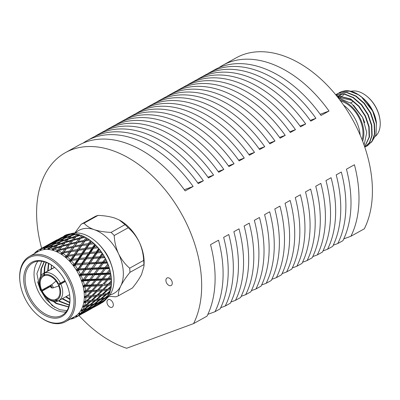 <?xml version="1.0" encoding="UTF-8"?>
<svg xmlns="http://www.w3.org/2000/svg" width="400" height="400" viewBox="0 0 400 400"><rect width="100%" height="100%" fill="white"/><g stroke="black" fill="none" stroke-linecap="round" stroke-linejoin="round"><path stroke-width="0.6" d="M166.465 282.715A4.28 2.775 -119 0 0 171.165 285.49A4.28 2.775 -119 0 0 171.715 280.785A4.28 2.775 -119 0 0 167.015 278.01A4.28 2.775 -119 0 0 166.465 282.715M107.52 304.425A4.28 2.775 -119 0 0 112.22 307.2A4.28 2.775 -119 0 0 112.765 302.495A4.28 2.775 -119 0 0 108.065 299.72A4.28 2.775 -119 0 0 107.52 304.425M75.51 232.94A36.05 23.395 61 0 1 81.07 229.38A36.05 23.395 61 0 1 94.18 229.66C99.095 231.23 104.72 232.145 111.065 232.395A40.35 26.185 61 0 1 114.22 235.515C114.48 241.765 115.92 247.84 118.535 253.735A36.05 23.395 61 0 1 120.785 285.95C118.87 290.04 118.085 293.31 118.435 295.77A40.35 26.185 61 0 1 117.03 296.36A40.35 26.185 61 0 1 115.565 296.825L108.93 296.275M74.835 232.98L81.24 224.205A40.35 26.185 61 0 1 82.645 223.615A40.35 26.185 61 0 1 84.105 223.15C86.16 225.775 89.52 227.945 94.18 229.66A36.05 23.395 61 0 1 118.535 253.735C121.42 259.48 125.125 264.295 129.66 268.175A40.35 26.185 61 0 1 129.955 272.355C126.02 277.185 122.965 281.72 120.785 285.95A36.05 23.395 61 0 1 109.93 294.935M118.435 295.77L132.405 288.01C136.34 283.18 139.395 278.645 141.57 274.415L143.95 266.44L143.925 264.595A40.35 26.185 -119 0 0 143.635 260.42C143.375 254.16 141.935 248.085 139.32 242.195C136.435 236.45 132.725 231.635 128.195 227.76A40.35 26.185 -119 0 0 125.035 224.635L119.235 219.98L114.965 218.125C110.05 216.555 104.42 215.645 98.08 215.39A40.35 26.185 -119 0 0 95.21 216.445L81.24 224.205M143.95 266.44L144.075 264.225A36.05 23.395 -119 0 0 139.32 242.195A36.05 23.395 -119 0 0 119.635 220.2L119.235 219.98M128.195 227.76L114.22 235.515M111.065 232.395L125.035 224.635M129.66 268.175L143.635 260.42M143.925 264.595L129.955 272.355M98.08 215.39L84.105 223.15M310.26 120.385L315.92 118.3L310.805 121.14A110.56 71.75 -119 0 0 204.555 75.39L199.44 78.23A110.56 71.75 -119 0 0 196.925 79.73M323.005 250.9L327.55 249.225L332.665 246.385A110.56 71.75 -119 0 0 336.205 174.875L341.32 172.035A110.56 71.75 -119 0 1 337.78 243.545L333.235 245.22M300.03 126.065L305.69 123.98L300.57 126.825A110.56 71.75 -119 0 0 194.325 81.07L189.21 83.91A110.56 71.75 -119 0 0 186.695 85.41M320.185 114.28L329.03 111.025L321.035 115.46A110.56 71.75 -119 0 0 214.79 69.71L209.67 72.55A110.56 71.75 -119 0 0 207.16 74.05M312.775 256.58L317.315 254.905L322.435 252.065A110.56 71.75 -119 0 0 325.97 180.555L331.085 177.715A110.56 71.75 -119 0 1 327.55 249.225M337.78 243.545L342.895 240.705A110.56 71.75 -119 0 0 346.435 169.195L354.43 164.755A110.56 71.75 -119 0 1 350.89 236.265L364.32 228.81A110.56 71.75 -119 0 0 340.17 100.435A110.56 71.75 -119 0 0 236.21 57.815L222.78 65.27A110.56 71.75 -119 0 0 218.895 67.685M289.8 131.745L295.455 129.665L290.34 132.505A110.56 71.75 -119 0 0 184.09 86.75L178.975 89.59A110.56 71.75 -119 0 0 176.465 91.09M292.31 267.94L296.855 266.27L301.97 263.43A110.56 71.75 -119 0 0 305.505 191.915L310.625 189.075A110.56 71.75 -119 0 1 307.085 260.59L312.2 257.745A110.56 71.75 -119 0 0 315.74 186.235L320.855 183.395A110.56 71.75 -119 0 1 317.315 254.905M269.335 143.11L274.99 141.025L269.875 143.865A110.56 71.75 -119 0 0 163.63 98.115L158.51 100.955A110.56 71.75 -119 0 0 156 102.455M279.565 137.43L285.225 135.345L280.11 138.185A110.56 71.75 -119 0 0 173.86 92.43L168.745 95.27A110.56 71.75 -119 0 0 166.23 96.775M282.075 273.625L286.62 271.95L291.735 269.11A110.56 71.75 -119 0 0 295.275 197.595L300.39 194.755A110.56 71.75 -119 0 1 296.855 266.27M259.1 148.79L264.76 146.705L259.645 149.545A110.56 71.75 -119 0 0 153.395 103.795L148.28 106.635A110.56 71.75 -119 0 0 145.765 108.135M251.38 290.665L255.925 288.99L261.04 286.15A110.56 71.75 -119 0 0 264.58 214.64L269.695 211.8A110.56 71.75 -119 0 1 266.155 283.31L271.275 280.47A110.56 71.75 -119 0 0 274.81 208.96L279.925 206.12A110.56 71.75 -119 0 1 276.39 277.63L281.505 274.79A110.56 71.75 -119 0 0 285.045 203.28L290.16 200.435A110.56 71.75 -119 0 1 286.62 271.95M248.87 154.47L254.53 152.385L249.415 155.225A110.56 71.75 -119 0 0 143.165 109.475L138.05 112.315A110.56 71.75 -119 0 0 135.535 113.815M228.405 165.83L234.065 163.75L228.95 166.59A110.56 71.75 -119 0 0 122.7 120.835L117.585 123.675A110.56 71.75 -119 0 0 115.07 125.175M238.64 160.15L244.295 158.065L239.18 160.91A110.56 71.75 -119 0 0 132.935 115.155L127.815 117.995A110.56 71.75 -119 0 0 125.305 119.495M241.15 296.345L245.695 294.67L250.81 291.83A110.56 71.75 -119 0 0 254.35 220.32L259.465 217.48A110.56 71.75 -119 0 1 255.925 288.99M218.175 171.515L223.835 169.43L218.715 172.27A110.56 71.75 -119 0 0 112.47 126.515L107.355 129.355A110.56 71.75 -119 0 0 104.84 130.86M230.92 302.025L235.46 300.355L240.58 297.515A110.56 71.75 -119 0 0 244.115 226L249.23 223.16A110.56 71.75 -119 0 1 245.695 294.67M207.94 177.195L213.6 175.11L208.485 177.95A110.56 71.75 -119 0 0 102.235 132.2L97.12 135.04A110.56 71.75 -119 0 0 94.61 136.54M197.71 182.875L203.37 180.79L198.255 183.63A110.56 71.75 -119 0 0 92.005 137.88L86.89 140.72A110.56 71.75 -119 0 1 193.135 186.47L185.145 190.91A110.56 71.75 -119 0 0 78.895 145.155L65.465 152.615A110.56 71.75 -119 0 1 169.425 195.23A110.56 71.75 -119 0 1 193.575 323.61L207.005 316.155A110.56 71.75 -119 0 0 210.54 244.64L218.535 240.205A110.56 71.75 -119 0 1 215 311.715L220.115 308.875A110.56 71.75 -119 0 0 223.65 237.365L228.77 234.52A110.56 71.75 -119 0 1 225.23 306.035L230.345 303.195A110.56 71.75 -119 0 0 233.885 231.68L239 228.84A110.56 71.75 -119 0 1 235.46 300.355M65.465 152.615A110.56 71.75 -119 0 0 41.655 248.305M78.985 315.545A110.56 71.75 -119 0 0 126.62 348.265L193.575 323.61M315.92 118.3A110.56 71.75 -119 0 0 209.67 72.55M329.03 111.025A110.56 71.75 -119 0 0 222.78 65.27M86.89 140.72A110.56 71.75 -119 0 0 83 143.135M203.37 180.79A110.56 71.75 -119 0 0 97.12 135.04M213.6 175.11A110.56 71.75 -119 0 0 107.355 129.355M223.835 169.43A110.56 71.75 -119 0 0 117.585 123.675M234.065 163.75A110.56 71.75 -119 0 0 127.815 117.995M244.295 158.065A110.56 71.75 -119 0 0 138.05 112.315M254.53 152.385A110.56 71.75 -119 0 0 148.28 106.635M264.76 146.705A110.56 71.75 -119 0 0 158.51 100.955M274.99 141.025A110.56 71.75 -119 0 0 168.745 95.27M285.225 135.345A110.56 71.75 -119 0 0 178.975 89.59M295.455 129.665A110.56 71.75 -119 0 0 189.21 83.91M305.69 123.98A110.56 71.75 -119 0 0 199.44 78.23M193.135 186.47L184.295 189.73M215 311.715L207.885 314.335M225.23 306.035L220.685 307.705M266.155 283.31L261.615 284.985M276.39 277.63L271.845 279.305M307.085 260.59L302.54 262.26M343.775 238.885L350.89 236.265M366.845 96.245L367.265 96.585A24.995 16.22 61 0 1 376.825 109.065A24.995 16.22 61 0 1 379.93 119.4L380 119.935A25.955 16.845 -119 0 0 376.775 109.205A25.955 16.845 -119 0 0 366.845 96.245A25.955 16.845 -119 0 0 351.015 91.295M340.63 101.05A25.955 16.845 61 0 1 359.51 118.79A25.955 16.845 61 0 1 362.06 139.65M340.205 98A25.955 16.845 61 0 1 341.05 96.995M341.235 96.805A25.955 16.845 61 0 1 342.405 95.765M343.015 95.325A25.955 16.845 61 0 1 343.785 94.855M364.67 146.76L369.135 137.08L368.81 126.915L365.145 116.13L358.68 106.375L350.365 99.15L336.28 95.445M364.705 146.865L369.47 136.895L369.145 126.73L365.48 115.945L359.01 106.19L350.7 98.965L336.18 95.33M364.83 147.225L369.42 142.58L371.8 135.6L371.475 125.435L367.81 114.65L361.345 104.895L353.03 97.67L344.115 94.095L335.74 94.79M364.93 147.17L369.68 142.52L372.135 135.415L371.81 125.25L368.145 114.465L361.675 104.71L353.365 97.485L344.445 93.91L335.71 94.75L336.93 93.99M366.06 146.455L367.26 145.875L372.01 141.225L374.465 134.12L374.14 123.96L370.475 113.17L364.01 103.415L355.695 96.19L346.775 92.615L338.585 93.24L336.765 94.08M367.43 145.78L372.34 141.04L374.8 133.935L374.47 123.775L370.81 112.985L364.34 103.23L356.03 96.005L347.11 92.43L338.92 93.055L337.1 93.895M362.575 97.8A27.16 17.625 61 0 1 362.645 97.86A27.16 17.625 61 0 1 373.04 111.415A27.16 17.625 61 0 1 376.41 122.645L376.025 134.665L371.535 142.23M362.185 97.48L366.41 101.48L373.025 111.46L375.98 120.16L372.995 111.53L361.395 96.835A30.045 19.495 -119 0 0 345.42 90.735L341.585 91.575L339.595 92.51M361.395 96.835A30.045 19.495 -119 0 1 362.585 97.855C366.855 101.7 370.29 106.35 372.9 111.795L376.585 124.015M362.64 141.15A27.16 17.625 -119 0 0 360.25 118.52A27.16 17.625 -119 0 0 339.665 99.76M364.085 145.075L366.755 132.555L362.57 117.435L351.645 103.575L338.125 97.765M360.155 135.03A30.045 19.495 -119 0 0 356.26 121.06A30.045 19.495 -119 0 0 343.545 105.105M362.585 97.855L358.36 94.71L349.44 91.135L341.25 91.76L338.295 93.305M375.49 136.31A25.955 16.845 -119 0 0 380 119.935M366.41 101.48L364.285 99.38M342.355 93.95L341.07 94.775M340.915 94.89L340.505 95.21M340.275 95.41L339.875 95.765M339.735 95.905L338.78 96.93M338.65 97.09L338.14 97.765M339.695 95.43L338.405 96.255M338.25 96.37L337.505 96.98M355.78 103.36L351.685 100.3L337.635 97.14M364.755 122.665L362.55 117.27L353.53 105.21M342.025 94.135L340.895 94.845M340.74 94.96L340.415 95.205M340.175 95.395L339.69 95.82M339.545 95.95L338.58 96.96M338.45 97.115L338.03 97.645M339.36 95.615L338.23 96.325M338.075 96.44L337.46 96.92M102.99 249.07A27.695 17.975 61 0 1 110.77 263.08M65.305 281.22L58.37 285.07L60.805 283.995A15.625 10.14 61 0 1 58.61 300.745A15.625 10.14 61 0 1 57.975 301.055L56.4 300.285L55.99 299.42A13.22 8.58 -119 0 0 56.485 299.175A13.22 8.58 -119 0 0 58.37 285.07M55.99 299.42L56.95 298.885M57.445 298.5L55.4 299.635L55.81 300.505L57.385 301.27A15.625 10.14 61 0 1 47.425 298.415L46.8 297.9A14.18 9.205 -119 0 0 55.81 300.505M50.59 286.085L41.655 291.045L42.17 291.035A13.22 8.58 -119 0 0 55.4 299.635M42.17 291.035L50.565 286.375M44.08 273.12L43.735 274.95A14.18 9.205 -119 0 0 39.61 284.96L39.51 284.155A15.625 10.14 61 0 1 43.445 273.43A15.625 10.14 61 0 1 44.08 273.12L54.51 267.325M54.59 267.39L44.665 272.9A15.625 10.14 61 0 1 60.395 283.125L64.98 280.585M37.915 261.21A30.045 19.495 -119 0 0 38.04 290.855A30.045 19.495 -119 0 0 66.055 311.9M41.72 261.26L36.905 273.565L40.205 289.845L52.205 305.585L59.71 309.74L66.95 310.635M65.88 282.395A31.005 20.12 61 0 1 69.73 295.21A31.005 20.12 61 0 1 55.52 318.2A31.005 20.12 61 0 1 27.86 296.395A31.005 20.12 61 0 1 28.285 265.14A31.005 20.12 61 0 1 54.02 266.915A31.005 20.12 61 0 1 65.88 282.395M54.23 267.09A30.045 19.495 -119 0 0 32.925 262.775A30.045 19.495 -119 0 0 29.09 295.825A30.045 19.495 -119 0 0 62.095 315.305A30.045 19.495 -119 0 0 69.695 294.94M62.36 322.16A36.35 23.59 -119 0 0 69.155 281.185A36.35 23.59 -119 0 0 31.38 256.63A36.35 23.59 -119 0 0 20.07 282.575A36.35 23.59 -119 0 0 38.49 315.75A36.35 23.59 -119 0 0 62.36 322.16M20.07 282.575L20 282.04A37.31 24.215 61 0 1 29.4 256.42A37.31 24.215 61 0 1 31.61 255.405A37.31 24.215 61 0 1 69.56 278.935A37.31 24.215 61 0 1 65.62 321.66A37.31 24.215 61 0 1 63.41 322.67A37.31 24.215 61 0 1 38.905 316.09L38.49 315.75M94.725 240.55L95.145 240.89A36.35 23.59 61 0 1 113.565 274.065L113.635 274.6A37.31 24.215 -119 0 0 94.725 240.55A37.31 24.215 -119 0 0 70.69 233.805M106.28 298.865A37.31 24.215 -119 0 0 113.635 274.6M91.395 241.335A38.455 24.955 61 0 1 91.67 241.56L92.17 241.97A37.31 24.215 61 0 1 111.075 276.02L111.16 276.66A38.455 24.955 61 0 1 111.36 278.535L109.085 278.645L111.115 276.345L110.895 274.78L107.8 278.705L103.27 278.9L107.055 274.4L110.785 274.26L110.54 273.015L108.125 273.1L110.02 270.775L109.71 269.355L106.76 273.145L101.965 273.305L105.49 268.79L109.43 268.665L109.035 267.41L106.49 267.495L108.25 265.175L107.88 263.92L105.05 267.54L100.005 267.72L103.285 263.245L107.42 263.085L106.885 261.85L104.215 261.965L105.855 259.675L105.45 258.61L102.71 262.03L97.435 262.28L100.495 257.9L104.805 257.66L104.145 256.48L101.36 256.645L102.895 254.42L102.485 253.56L102.16 253.29L99.795 256.745L94.315 257.12L97.185 252.885L101.65 252.53L100.875 251.43L98 251.675L99.44 249.53L99.05 248.89L98.605 248.5L96.38 251.82L90.725 252.37L93.435 248.32L98.16 247.83L97.16 246.825L94.205 247.17L95.575 245.135L94.66 244.23L92.545 247.375L86.755 248.14L89.345 244.325L94.26 243.795L93.095 242.775L90.08 243.245L91.395 241.335L90.425 240.575L88.39 243.52L82.5 244.54L85.005 240.995L89.76 240.08A38.455 24.955 61 0 1 90.425 240.575M66.42 234.78A38.455 24.955 61 0 1 67.165 234.52L64.25 235.98L65.685 235.065A38.455 24.955 61 0 1 66.42 234.78M68.02 234.275A38.455 24.955 61 0 1 68.615 234.135L66.475 235.785L60.725 238.42L63.455 236.505L68.02 234.275M69.045 234.32L68.615 234.135M69.505 233.965A38.455 24.955 61 0 1 71.125 233.765L68.14 235.05L69.505 233.965M72.055 233.715A38.455 24.955 61 0 1 72.695 233.705L70.645 235.63L64.785 237.925L67.385 235.675L72.055 233.715M73.33 234.035L72.695 233.705M73.645 233.73A38.455 24.955 61 0 1 75.375 233.885L72.34 234.995L73.645 233.73M76.35 234.035A38.455 24.955 61 0 1 77.025 234.16L75.03 236.355L69.095 238.31L71.61 235.715L76.35 234.035M78.115 234.8L77.025 234.16M78.02 234.38A38.455 24.955 61 0 1 79.805 234.88L76.74 235.815L78.02 234.38M80.81 235.225A38.455 24.955 61 0 1 81.495 235.48L79.52 237.94L73.56 239.565L76.03 236.635L80.81 235.225M82.46 236.12L81.495 235.48M82.505 235.89A38.455 24.955 61 0 1 84.305 236.73L81.24 237.5L82.505 235.89M85.185 237.285L84.305 236.73M85.315 237.255A38.455 24.955 61 0 1 86 237.635L84.01 240.35L78.065 241.66L80.53 238.41L85.315 237.255M87 238.23A38.455 24.955 61 0 1 88.775 239.38L85.72 239.995L87 238.23L86 237.635M90.105 240.375L88.775 239.38M91.67 241.56A38.455 24.955 61 0 1 93.095 242.775M94.03 243.63A38.455 24.955 61 0 1 94.66 244.23M95.575 245.135A38.455 24.955 61 0 1 97.16 246.825M98.025 247.81A38.455 24.955 61 0 1 98.605 248.5M99.44 249.53A38.455 24.955 61 0 1 100.875 251.43M101.65 252.53A38.455 24.955 61 0 1 102.16 253.29M102.895 254.42A38.455 24.955 61 0 1 104.145 256.48M104.805 257.66A38.455 24.955 61 0 1 105.24 258.475M105.855 259.675A38.455 24.955 61 0 1 106.885 261.85M107.42 263.085A38.455 24.955 61 0 1 107.77 263.93M108.25 265.175A38.455 24.955 61 0 1 109.035 267.41M109.43 268.665A38.455 24.955 61 0 1 109.68 269.52M110.02 270.775A38.455 24.955 61 0 1 110.54 273.015M110.785 274.26A38.455 24.955 61 0 1 110.93 275.11M111.115 276.345A38.455 24.955 61 0 1 111.16 276.66M111.45 279.74A38.455 24.955 61 0 1 111.49 280.56L108.135 284.085L103.88 284.365L107.935 279.93L111.45 279.74L111.36 278.535M111.515 281.745A38.455 24.955 61 0 1 111.48 283.83L109.345 284L111.515 281.745L111.455 280.76M111.41 284.97A38.455 24.955 61 0 1 111.34 285.735L107.77 289.15L103.785 289.57L108.115 285.25L111.41 284.97L111.48 283.83M111.21 286.845A38.455 24.955 61 0 1 110.89 288.77L108.895 289.02L111.21 286.845L111.225 285.905M110.665 289.815A38.455 24.955 61 0 1 110.49 290.51L106.7 293.775L102.985 294.38L107.59 290.23L110.665 289.815L110.645 288.62M110.205 291.515A38.455 24.955 61 0 1 109.61 293.235L107.755 293.59L110.205 291.515M109.23 294.155A38.455 24.955 61 0 1 108.955 294.77L104.965 297.85L101.505 298.68L106.37 294.74L109.23 294.155L109.285 292.865M108.52 295.64A38.455 24.955 61 0 1 107.67 297.11L105.94 297.59L108.52 295.64M107.15 297.89A38.455 24.955 61 0 1 106.78 298.4L102.595 301.27L99.375 302.36L104.485 298.675L107.15 297.89L107.215 297.24M106.21 299.12A38.455 24.955 61 0 1 105.12 300.31L103.505 300.935L106.21 299.12M104.47 300.925A38.455 24.955 61 0 1 104.01 301.32L96.65 305.34L101.985 301.935L104.47 300.925L104.535 300.54M103.32 301.87A38.455 24.955 61 0 1 102.015 302.745L103.32 301.87M94.17 307.115L101.265 303.14M29.4 256.42L38.35 251.45A37.31 24.215 61 0 1 40.565 250.435A37.31 24.215 61 0 1 78.515 273.965A37.31 24.215 61 0 1 74.575 316.69L65.62 321.66M34.705 253.475L34.79 252.9A38.455 24.955 61 0 1 36.845 251.12L36.83 252.36L37.29 251.265L37.55 251.875L37.87 250.43A38.455 24.955 61 0 1 38.56 250.025A38.455 24.955 61 0 1 40.26 249.205L40.17 250.535L40.74 249.5L40.985 250.235L41.425 248.775A38.455 24.955 61 0 1 44.09 248.135L43.905 249.535L44.59 248.58L44.805 249.425L45.375 247.98A38.455 24.955 61 0 1 48.25 247.945L47.955 249.385L48.74 248.525L48.91 249.47L49.61 248.065A38.455 24.955 61 0 1 52.625 248.63L52.215 250.09L53.095 249.34L53.2 250.365L54.035 249.025A38.455 24.955 61 0 1 57.115 250.175L56.58 251.625L57.55 251L57.575 252.09L58.54 250.835A38.455 24.955 61 0 1 61.61 252.545L60.94 253.965L61.985 253.47L61.92 254.6L63.01 253.455A38.455 24.955 61 0 1 65.995 255.685L65.195 257.045L66.295 256.69L66.135 257.84L67.34 256.82A38.455 24.955 61 0 1 70.165 259.51L69.23 260.785L70.375 260.57L70.11 261.72L71.415 260.845A38.455 24.955 61 0 1 74.015 263.93L72.955 265.105L74.13 265.03L73.75 266.155L75.145 265.43A38.455 24.955 61 0 1 77.45 268.835L76.275 269.885L77.455 269.945L76.965 271.025L78.435 270.465A38.455 24.955 61 0 1 80.39 274.105L79.105 275.02L80.28 275.205L79.675 276.22L81.2 275.825A38.455 24.955 61 0 1 82.76 279.61L81.38 280.375L82.53 280.675L81.815 281.605L83.38 281.375A38.455 24.955 61 0 1 84.5 285.215L83.045 285.82L84.145 286.225L83.33 287.055L84.91 286.98A38.455 24.955 61 0 1 85.565 290.78L84.05 291.22L85.095 291.71L84.185 292.425L85.76 292.505A38.455 24.955 61 0 1 85.94 296.17L84.38 296.445L85.355 297.005L84.36 297.59L85.91 297.815A38.455 24.955 61 0 1 85.6 301.25L84.025 301.365L84.91 301.975L83.85 302.425L85.35 302.77A38.455 24.955 61 0 1 84.565 305.9L82.99 305.86L83.78 306.495L82.66 306.805L84.1 307.26A38.455 24.955 61 0 1 82.86 310L81.3 309.815L81.985 310.455L80.83 310.63L82.185 311.165A38.455 24.955 61 0 1 80.52 313.45L79.005 313.135L79.58 313.76L78.4 313.795L79.66 314.39A38.455 24.955 61 0 1 77.605 316.17L76.15 315.745L76.615 316.325L75.435 316.23L76.58 316.865A38.455 24.955 61 0 1 75.89 317.265A38.455 24.955 61 0 1 74.19 318.085L72.815 317.57L73.165 318.095L73.315 317.755M42.545 248.03L50.975 243.35L48.225 245.225L42.475 248.195M53.4 242.005L61.825 237.33L59.08 239.2L53.325 242.17M86.175 301.14L84.625 302.605M54.765 307.365L46.34 299.59L40.26 289.62L37.585 281.735M56.4 300.285A14.18 9.205 -119 0 0 58.96 284.85M43.735 274.95L44.145 275.82A13.22 8.58 -119 0 0 43.65 276.06A13.22 8.58 -119 0 0 41.76 290.17L41.175 290.385A14.18 9.205 -119 0 1 39.61 284.96M60.395 283.125L57.965 284.205A13.22 8.58 -119 0 0 44.735 275.6L44.325 274.735L44.665 272.9M58.55 283.985A14.18 9.205 -119 0 0 44.325 274.735M51.415 265.045L51.39 269.015M73.165 318.095L71.995 317.87L73.02 318.515L73.965 318M73.02 318.515A38.455 24.955 61 0 1 70.355 319.155L70.235 319.095M83.32 313.135L90.975 308.875M98.085 304.875L89.66 309.55L98.165 304.655M95.035 306.025L95.095 306.3M73.675 317.89L73.69 318.185M76.58 316.865L80.12 314.9M87.235 310.9L78.805 315.575L87.315 310.68M94.22 306.69L85.8 311.365L91.135 307.96L94.22 306.69L94.365 306.295M101.08 302.28L95.77 305.72L92.655 306.955L97.885 303.405L101.08 302.28L101.27 301.735M99.375 302.36L98.9 302.32M97.7 302.88L97.885 303.405M92.655 306.955L92.3 306.915M91.015 307.55L91.135 307.96M84.185 312.05L84.245 312.325M77.15 316.035L77.225 316.49M79.66 314.39L83.37 312.715L77.605 316.17M90.23 308.305L84.915 311.74L81.805 312.98L87.035 309.43L90.23 308.305L90.42 307.76M96.945 303.71L91.745 307.29L88.525 308.385L93.635 304.7L96.945 303.71L97.175 303.035M103.515 298.94L98.43 302.66L95.09 303.615L100.085 299.795L103.515 298.94L103.775 298.145M101.505 298.68L100.79 298.66M99.535 298.635L100.085 299.795M95.09 303.615L94.495 303.58M93.375 304.06L93.635 304.7M88.525 308.385L88.05 308.345M86.85 308.905L87.035 309.43M81.805 312.98L81.45 312.94M80.105 313.365L80.285 313.985M83.37 312.715L83.515 312.32M76.615 316.325L76.775 315.925M82.185 311.165L86.095 309.735L80.52 313.45M92.665 304.965L87.58 308.68L84.24 309.64L89.23 305.82L92.665 304.965L92.925 304.17M99.075 300.025L94.11 303.875L90.655 304.705L95.52 300.765L99.075 300.025L99.365 299.135M105.33 294.935L100.49 298.9L96.9 299.615L101.64 295.56L105.33 294.935L105.765 293.605L106.37 294.74M102.985 294.38L102.035 294.41M100.555 295.725L95.85 299.8L92.135 300.405L96.74 296.255L100.555 295.725L100.975 294.46L101.64 295.56M96.9 299.615L96.07 299.615M94.475 300.96L89.635 304.925L86.05 305.635L90.79 301.585L94.475 300.96L94.91 299.63L95.52 300.765M90.655 304.705L89.94 304.68M88.685 304.66L89.23 305.82M84.24 309.64L83.645 309.605M81.985 310.455L82.3 309.54L82.785 310.725M86.095 309.735L86.325 309.06M79.58 313.76L79.75 313.29M84.1 307.26L84.665 306.79L88.225 306.05L82.86 310M106.47 290.365L101.895 294.54L98.045 295.045L102.515 290.805L106.47 290.365L106.875 289.165L107.59 290.23M104.065 289.54L101.75 289.785L104.065 289.54M98.495 290.02L102.69 285.64L106.92 285.345L102.615 289.68L96.455 290.315L101.75 289.785L102.515 290.805M98.045 295.045L96.98 295.115M95.62 296.39L91.045 300.565L87.195 301.07L91.665 296.825L95.62 296.39L96.02 295.19L96.74 296.255M92.135 300.405L91.185 300.435M85.35 302.77L85.885 302.275L89.705 301.75L90.125 300.485L90.79 301.585M86.05 305.635L85.22 305.64M83.78 306.495L84.06 305.655L84.665 306.79M88.225 306.05L88.51 305.16M89.705 301.75L84.565 305.9M101.355 290.915L96.915 295.175L92.935 295.595L97.265 291.275L101.355 290.915L101.75 289.785L102.615 289.68M93.215 295.565L90.9 295.81L93.215 295.565M103.88 284.365L108.135 284.085M98.235 284.67L102.155 280.195L106.66 279.995L102.63 284.44L96.205 285.115L101.845 284.735L102.69 285.64M106.92 285.345L107.31 284.29L111.34 283.9M93.03 290.39L97.085 285.955L101.45 285.715L97.285 290.11L90.99 290.76L96.455 290.315L97.265 291.275M87.64 296.045L91.84 291.665L96.07 291.37L91.765 295.705L85.605 296.335L90.9 295.81L91.665 296.825M87.195 301.07L86.13 301.14M84.91 301.975L85.17 301.215L85.885 302.275M85.91 297.815L86.415 297.3L90.505 296.94L86.065 301.2L85.6 301.25M103.27 278.9L101.25 279.425L107.055 279.09L107.8 278.705M97.275 279.125L100.93 274.61L105.7 274.445L101.94 278.955L97.275 279.125L95.275 279.73L101.25 279.425L102.155 280.195M106.66 279.995L107.055 279.09L111.345 278.81M101.45 285.715L101.845 284.735L102.63 284.44M92.415 284.925L96.205 280.425L100.84 280.25L96.95 284.73L92.415 284.925L90.4 285.45L96.205 285.115L97.085 285.955M96.07 291.37L96.455 290.315L97.285 290.11M87.38 290.695L91.305 286.22L95.81 286.02L91.78 290.465L85.355 291.14L90.99 290.76L91.84 291.665M90.505 296.94L90.9 295.81L91.765 295.705M84.38 296.445L85.605 296.335L86.415 297.3M85.76 292.505L86.235 291.98L90.6 291.74L86.435 296.135L85.94 296.17M100.84 280.25L101.94 278.955M91.115 279.33L94.64 274.815L99.535 274.655L95.91 279.17L91.115 279.33L89.135 280.015L95.275 279.73L96.205 280.425M95.81 286.02L96.205 285.115L96.95 284.73M86.425 285.15L90.08 280.635L94.85 280.47L91.09 284.98L86.425 285.15L84.42 285.755L90.4 285.45L91.305 286.22M90.6 291.74L90.99 290.76L91.78 290.465M84.05 291.22L85.355 291.14L86.235 291.98M85.355 297.005L85.605 296.335L86.435 296.135M101.965 273.305L99.985 273.99L106.125 273.705L106.76 273.145M95.635 273.52L99.04 269.015L104.065 268.84L100.565 273.355L95.635 273.52L93.685 274.28L99.985 273.99L100.93 274.61M105.7 274.445L106.125 273.705L110.67 273.475M100.005 267.72L98.08 268.565L104.535 268.255L103.81 269.17M84.91 286.98L85.35 286.45L89.985 286.275L86.095 290.755L85.565 290.78M94.85 280.47L95.91 279.17M84.785 279.54L88.19 275.04L93.21 274.865L89.71 279.38L84.785 279.54L82.83 280.305L89.135 280.015L90.08 280.635M89.985 286.275L91.09 284.98M83.045 285.82L84.42 285.755L85.35 286.45M85.095 291.71L86.095 290.755M106.49 267.495L104.535 268.255L105.05 267.54M93.365 267.99L96.535 263.555L101.79 263.31L98.53 267.775L93.365 267.99L91.475 268.91L98.08 268.565L99.04 269.015M99.535 274.655L100.565 273.355M89.155 273.745L92.435 269.27L97.575 269.07L94.2 273.565L89.155 273.745L87.23 274.59L93.685 274.28L94.64 274.815M83.38 281.375L83.79 280.84L88.685 280.68L85.06 285.195L84.5 285.215M92.515 275.77L92.96 275.195M88.685 280.68L89.71 279.38M81.38 280.375L82.83 280.305L83.79 280.84M84.145 286.225L85.06 285.195M97.435 262.28L95.58 263.28L102.325 262.885L102.71 262.03M90.51 262.67L93.475 258.355L98.935 257.995L95.895 262.36L90.51 262.67L88.705 263.745L95.58 263.28L96.535 263.555M101.79 263.31L102.325 262.885L107.345 262.62M97.575 269.07L98.53 267.775M86.585 268.305L89.645 263.925L95.005 263.63L91.86 268.055L86.585 268.305L84.73 269.305L91.475 268.91L92.435 269.27M104.215 261.965L102.325 262.885L94.2 273.565M82.515 274.01L85.685 269.575L90.94 269.335L87.68 273.8L82.515 274.01L80.625 274.935L87.23 274.59L88.19 275.04M81.2 275.825L81.585 275.295L86.725 275.095L83.35 279.59L82.76 279.61M82.53 280.675L83.35 279.59M94.315 257.12L92.555 258.27L99.555 257.72L99.795 256.745M87.145 257.7L89.935 253.55L95.575 253.02L92.72 257.24L87.145 257.7L85.435 258.915L93.475 258.355M98.935 257.995L104.78 257.365M95.005 263.63L95.58 263.28L95.895 262.36M83.465 263.145L86.335 258.91L91.885 258.47L88.945 262.77L83.465 263.145L81.7 264.295L89.645 263.925M90.94 269.335L91.86 268.055M79.66 268.695L82.625 264.38L88.085 264.02L85.045 268.385L79.66 268.695L77.855 269.77L84.73 269.305L85.685 269.575M86.725 275.095L87.68 273.8M79.105 275.02L80.625 274.935L81.585 275.295M78.435 270.465L78.795 269.95L84.155 269.655L81.01 274.08L80.39 274.105M90.725 252.37L89.065 253.655L89.935 253.55M90.375 253.505L96.285 252.895L96.38 251.82M95.575 253.02L101.695 252.395M91.885 258.47L92.555 258.27L92.72 257.24M79.525 259.53L86.335 258.91M88.085 264.02L88.705 263.745L88.945 262.77M76.295 263.725L79.085 259.575L84.72 259.045L81.87 263.265L76.295 263.725L74.585 264.94L82.625 264.38M84.155 269.655L84.73 269.305L85.045 268.385M76.275 269.885L78.795 269.95M80.28 275.205L81.01 274.08M75.145 265.43L75.48 264.935L81.035 264.495L78.095 268.795L77.45 268.835M88.295 253.72L85.53 257.845L79.875 258.395L82.585 254.345L89.065 253.655L89.085 252.545L83.355 253.195L86 249.26L91.78 248.52L89.085 252.545M86.755 248.14L85.21 249.545L86 249.26M91.78 248.52L92.605 248.52L92.545 247.375M83.355 253.195L81.755 254.54L82.585 254.345M79.875 258.395L78.215 259.68L79.085 259.575M84.72 259.045L85.435 258.915L85.53 257.845M81.035 264.495L81.7 264.295L81.87 263.265M72.955 265.105L75.48 264.935M77.455 269.945L77.855 269.77L78.095 268.795M71.415 260.845L71.735 260.37L77.445 259.745L74.68 263.87L74.015 263.93M80.93 254.545L78.235 258.565L72.505 259.22L75.15 255.285L81.755 254.54L81.695 253.4L75.905 254.165L78.49 250.35L84.325 249.49L81.695 253.4M87.655 244.59L85.075 248.38L79.23 249.27L81.775 245.585L88.595 244.705L88.39 243.52M82.5 244.54L81.075 246.05L81.775 245.585M79.23 249.27L77.745 250.73L78.49 250.35M84.325 249.49L85.21 249.545L85.075 248.38M75.905 254.165L74.36 255.57L75.15 255.285M72.505 259.22L70.9 260.565L71.735 260.37M77.445 259.745L78.215 259.68L78.235 258.565M74.13 265.03L74.585 264.94L74.68 263.87M67.34 256.82L67.64 256.375L73.475 255.515L70.845 259.425L70.165 259.51M76.805 250.615L74.225 254.405L68.38 255.295L70.92 251.61L77.745 250.73L77.54 249.545L71.65 250.565L74.155 247.02L80.07 245.89L77.54 249.545M83.295 241.34L80.795 244.855L74.87 246.02L77.355 242.615L83.295 241.34L84.365 241.545L84.01 240.35M78.065 241.66L77.355 242.615M74.87 246.02L74.155 247.02M80.07 245.89L81.075 246.05L80.795 244.855M71.65 250.565L70.225 252.075L70.92 251.61M68.38 255.295L66.895 256.755L67.64 256.375M73.475 255.515L74.36 255.57L74.225 254.405M70.375 260.57L70.9 260.565L70.845 259.425M63.01 253.455L63.305 253.045L69.22 251.915L66.685 255.57L65.995 255.685M72.445 247.365L69.945 250.88L64.02 252.045L66.5 248.64L72.445 247.365L73.515 247.57L73.16 246.375L67.215 247.685L69.68 244.435L75.635 243.005L73.16 246.375M78.815 238.845L76.35 242.06L70.39 243.52L72.85 240.43L78.815 238.845L80.01 239.12L79.52 237.94M73.56 239.565L72.98 240.395M70.39 243.52L69.705 244.43M75.635 243.005L76.77 243.25L76.35 242.06M67.215 247.685L66.5 248.64M64.02 252.045L63.305 253.045M69.22 251.915L70.225 252.075L69.945 250.88M66.295 256.69L66.895 256.755L66.685 255.57M58.54 250.835L58.83 250.46L64.785 249.03L62.31 252.4L61.61 252.545M67.965 244.87L65.495 248.085L59.535 249.545L62 246.455L67.965 244.87L69.16 245.145L68.67 243.965L62.71 245.59L65.175 242.66L71.13 240.91L68.67 243.965M74.315 237.165L71.845 240.055L65.89 241.84L68.375 239.08L74.315 237.165L75.64 237.49L75.03 236.355M69.095 238.31L68.69 238.975M65.89 241.84L65.4 242.595M71.13 240.91L72.395 241.215L71.845 240.055M62.71 245.59L62.125 246.42M59.535 249.545L58.855 250.455M64.785 249.03L65.92 249.275L65.495 248.085M61.985 253.47L62.66 253.595L62.31 252.4M54.035 249.025L60.28 246.935L57.82 249.99L57.115 250.175M63.465 243.19L60.99 246.08L55.04 247.865L57.525 245.105L63.465 243.19L64.79 243.515L64.175 242.38L58.245 244.33L60.76 241.74L66.665 239.655L64.175 242.38M69.915 236.34L67.39 238.895L61.485 241.02L64.04 238.595L69.915 236.34L70.78 236.555M64.785 237.925L64.53 238.405M71.07 236.26L70.645 235.63M61.485 241.02L61.16 241.595M66.665 239.655L68.06 239.995L67.39 238.895M58.245 244.33L57.84 245M55.04 247.865L54.55 248.62M60.28 246.935L61.545 247.24L60.99 246.08M57.55 251L58.305 251.17L57.82 249.99M49.61 248.065L55.815 245.68L53.325 248.405L52.625 248.63M59.06 242.365L56.54 244.92L50.635 247.045L53.19 244.62L59.06 242.365L59.93 242.58M62.355 239.27L59.79 241.655L53.935 243.945L56.535 241.7L62.355 239.27L63.115 239.455M65.715 236.395L63.1 238.61L57.29 241.075L59.95 238.995L65.715 236.395L66.355 236.545M60.725 238.42L60.6 238.695M66.8 236.165L66.475 235.785M57.29 241.075L57.1 241.455M63.48 239.11L63.1 238.61M53.935 243.945L53.68 244.43M60.22 242.285L59.79 241.655M50.635 247.045L50.31 247.62M55.815 245.68L57.205 246.02L56.54 244.92M53.095 249.34L53.935 249.54L53.325 248.405M45.375 247.98L51.5 245.295L48.25 247.945M54.865 242.42L52.25 244.635L46.44 247.1L49.1 245.02L54.865 242.42L55.505 242.57M58.295 239.765L55.625 241.81L49.875 244.44L52.605 242.53L58.295 239.765L58.795 239.875M64.885 235.43L64.355 235.705A38.455 24.955 61 0 1 64.885 235.43L65.025 235.48M61.825 237.33L62.155 237.395M59.325 239.465L59.08 239.2M49.875 244.44L49.75 244.715M55.945 242.19L55.625 241.81M46.44 247.1L46.25 247.48M52.63 245.135L52.25 244.635M51.5 245.295L52.265 245.48M48.74 248.525L49.66 248.74L48.94 247.68M41.425 248.775L47.445 245.79L44.09 248.135M54.595 241.13L46.175 245.805L54.735 241.155M57.025 239.79L53.825 241.555M50.975 243.35L51.305 243.42M48.475 245.49L48.225 245.225M47.445 245.79L47.945 245.9M45.225 248.365L44.775 247.835M44.59 248.58L45.095 248.69M38.56 250.025L43.745 247.155L40.26 249.205M46.17 245.815L42.97 247.575M41.295 249.215L40.925 248.86M40.74 249.5L41.185 249.585M37.84 250.57L36.845 251.12M37.76 250.94L37.485 250.74M37.29 251.265L37.675 251.325M34.725 253.36L33.935 253.9M109.085 278.645L107.055 279.09L107.935 279.93M109.345 284L107.31 284.29L108.115 285.25M108.895 289.02L107.83 289.09M107.755 293.59L106.92 293.59M105.94 297.59L105.345 297.555M104.225 298.035L104.485 298.675M103.505 300.935L103.155 300.89M101.87 301.525L101.985 301.935M68.14 235.05L67.955 235.43M72.34 234.995L72.015 235.57M76.74 235.815L76.25 236.57M81.24 237.5L80.555 238.405M85.72 239.995L85.005 240.995M90.08 243.245L88.595 244.705L89.345 244.325M94.205 247.17L92.605 248.52L93.435 248.32M98 251.675L96.285 252.895L97.185 252.885M101.36 256.645L99.555 257.72L100.495 257.9M105.45 258.61L102.325 262.885L103.285 263.245M103.37 269.745L104.535 268.255L109.325 268.035M107.88 263.92L104.535 268.255L105.49 268.79M108.125 273.1L106.125 273.705L107.055 274.4M61.92 254.6L69.18 245.09M66.135 257.84L80.03 239.065M70.11 261.72L86.835 238.255M73.75 266.155L91.125 241.14M76.965 271.025L95.23 244.715M79.675 276.22L99.05 248.89M81.815 281.605L102.485 253.56M68.675 307.02L56.055 303.525L53.34 301.415M44.39 289.53L44.08 288.88M40.62 276.37L40.93 269.155L44.105 261.73M69.21 305.21L59.61 301.55L58.54 300.785M47.945 287.555L47.635 286.91M44.09 273.07L44.485 267.18L46.055 262.345M69.69 302.71L62.095 298.81M47.64 271.095L48.465 263.375M69.935 299.485L65.645 296.84M51.195 269.125L51.325 264.99M68.735 306.835L56.5 303.28L54.235 301.555M44.835 289.28L44.525 288.635M41.03 275.685L41.375 268.905L44.32 261.79M69.28 304.935L60.055 301.305L58.985 300.535M48.385 287.31L48.075 286.665M44.53 272.825L44.925 266.935L46.335 262.445M69.74 302.35L62.54 298.565M48.085 270.85L48.8 263.54M69.94 299.02L66.09 296.59M65.415 281.435L60.805 283.995M57.87 301.005L57.385 301.27M52 284.485L41.76 290.17M44.145 275.82L44.69 275.515M41.58 291.255A14.18 9.205 -119 0 0 46.8 297.9M59.77 283.42A2.885 1.87 61 0 1 59.895 284.225M56.02 281.08L51.025 285.315A1.565 1.015 61 0 1 51.225 285.195A1.565 1.015 61 0 1 52.85 286.255A1.565 1.015 61 0 1 52.56 288.015A1.565 1.015 61 0 1 52.53 288.025L58.765 286.025M51.61 287.465A0.615 0.4 -119 0 0 51.085 286.355A0.615 0.4 -119 0 0 51.61 287.465M367.265 145.875L367.595 145.69M339.43 92.6L339.76 92.415M350.7 102.84L352.64 101.76M43.445 273.43L54.48 267.3M95.39 306.44L100.79 303.44M84.535 312.465L89.94 309.465M75.89 317.265L79.09 315.49M55.035 240.875L55.625 240.55M44.185 246.9L44.775 246.575M58.61 300.745L69.65 294.615M51.025 285.315C50.23 286.94 50.73 287.845 52.53 288.025"/></g></svg>
